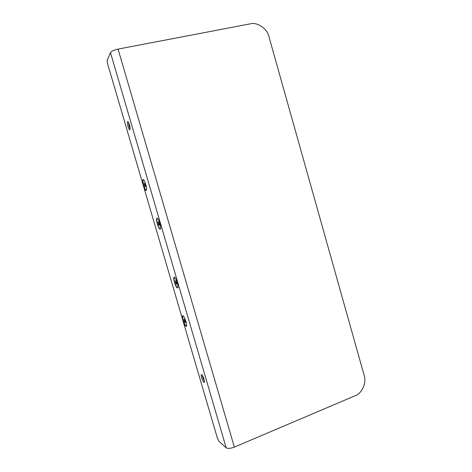 <?xml version="1.0" encoding="UTF-8"?>
<svg xmlns="http://www.w3.org/2000/svg" width="472" height="472" viewBox="0 0 472 472"><rect width="100%" height="100%" fill="white"/><g stroke="black" fill="none" stroke-linecap="round" stroke-linejoin="round"><path stroke-width="0.71" d="M177.265 282.734C177.897 284.917 178.115 286.563 177.932 287.666C177.177 288.687 176.026 286.935 174.481 282.398C173.466 278.397 173.519 276.675 174.64 277.223C175.578 278.238 176.457 280.073 177.265 282.734M159.86 223.297C160.557 225.734 160.799 227.575 160.58 228.808C159.878 229.87 158.81 228.277 157.377 224.023C156.285 219.663 156.326 217.745 157.495 218.265C158.344 219.197 159.135 220.872 159.86 223.297M185.956 321.562C186.54 323.574 186.753 325.084 186.593 326.081C185.826 327.019 184.658 325.178 183.077 320.553C182.127 316.859 182.174 315.278 183.213 315.809C184.18 316.854 185.101 318.771 185.956 321.562M145.736 184.298C146.468 186.888 146.721 188.835 146.491 190.127C145.848 191.154 144.863 189.679 143.535 185.697C142.414 181.189 142.42 179.165 143.571 179.625C144.344 180.481 145.063 182.039 145.736 184.298M130.16 128.88L129.163 126.349L128.478 122.272M128.054 126.608C127.31 123.735 127.186 122.03 127.682 121.505C128.219 121.581 128.821 122.679 129.475 124.797C130.219 127.682 130.343 129.381 129.841 129.894C129.304 129.818 128.708 128.72 128.054 126.608M204.459 381.4L202.7 377.352L202.246 375.169M201.662 377.748C201.131 375.865 201.054 374.774 201.426 374.467C202.163 374.685 203.025 376.267 204.004 379.222C204.535 381.105 204.612 382.202 204.24 382.503C203.491 382.273 202.635 380.692 201.662 377.748M226.177 447.775L219.055 441.408L217.197 437.52L107.775 64.345C107.238 62.369 107.073 60.965 107.28 60.133L110.477 52.616C111.48 51.182 114.012 50.014 118.071 49.1L250.367 23.824C257.293 21.842 267.358 28.816 268.916 36.568L364.178 375.476C366.762 382.526 361.965 393.524 355.292 395.689L234.354 447.108C230.572 448.53 227.84 448.754 226.177 447.775L110.477 52.616M159.453 224.424L159.371 225.445L158.745 224.625L158.285 221.757L159.453 224.424M158.203 222.784L158.917 222.577M158.745 224.625L159.453 224.418M160.563 228.867L159.589 228.401C157.748 226.094 155.86 217.639 157.447 218.229M144.798 186.051L144.308 183.118L145.429 185.655L145.382 186.764L144.798 186.051L145.417 185.885M144.267 184.233L144.957 184.05M146.473 190.186C145.76 190.452 144.869 188.924 143.795 185.608C142.815 181.808 142.733 179.808 143.541 179.602M175.95 283.359L175.543 280.663L176.746 283.46L176.611 284.321L175.95 283.359L176.652 283.129M175.413 281.53L176.009 281.341M177.92 287.702C177.088 287.979 176.032 286.191 174.752 282.333C173.879 279.04 173.82 277.318 174.581 277.176M185.39 322.022L185.242 322.765L184.57 321.727L184.192 319.19L185.39 322.022M184.045 319.945L184.564 319.762M184.57 321.727L185.236 321.497M186.593 326.099L185.343 325.226C183.531 322.506 181.761 315.296 183.154 315.768M118.071 49.1L234.354 447.108"/></g></svg>
